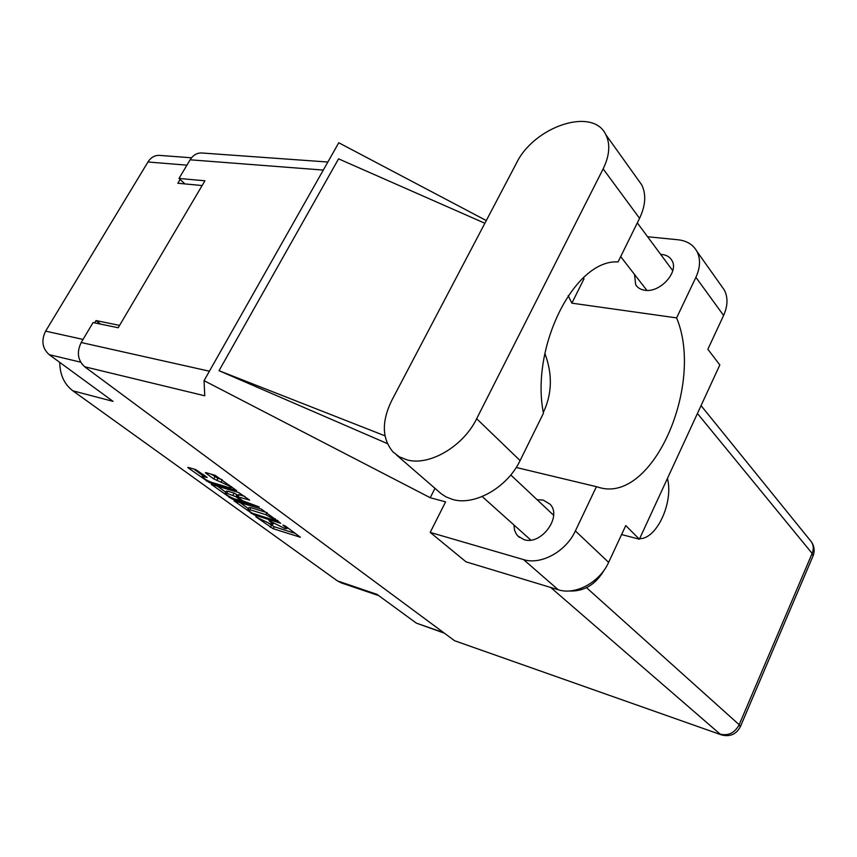 <?xml version="1.0" encoding="UTF-8"?>
<svg xmlns="http://www.w3.org/2000/svg" width="857" height="857" viewBox="0 0 857 857"><rect width="100%" height="100%" fill="white"/><g stroke="black" fill="none" stroke-linecap="round" stroke-linejoin="round"><path stroke-width="1.29" d="M229.312 487.676L230.994 487.729L229.355 485.973L213.736 478.913L206.055 473.321L205.412 472.635L206.012 472.646L215.203 475.356L236.671 490.622L209.279 482.534L188.497 468.126L187.844 467.44L188.422 467.451L195.835 469.636L207.169 477.445L202.081 476.513C203.388 478.41 206.591 480.359 211.7 482.384L229.312 487.676M259.253 506.948L242.852 500.863L237.4 496.706L249.623 500.102L238.632 492.496L211.283 484.387L232.033 498.988L259.253 506.948M261.256 509.047L233.94 500.777L254.026 514.886L280.678 523.263L261.256 509.047M259.735 518.774L255.793 516.76L273.137 528.705L300.4 537.253L285.402 526.091L282.917 525.02L286.881 528.63L284.77 528.501L269.034 520.649L273.04 524.27L270.994 524.13L259.735 518.774M444.365 633.173L416.341 623.125L376.994 594.351L337.465 580.917L72.845 390.813C64.275 384.257 59.904 374.777 59.744 362.382M72.845 390.813L113.07 401.376L49.17 354.648C42.25 348.328 41.072 340.497 45.614 331.145L147.95 161.994C150.886 157.431 154.721 155.224 159.434 155.374L191.529 157.795M378.74 595.626L341.268 582.878L337.465 580.917M100.526 324.085L96.016 320.572L94.645 322.875M96.016 320.572L119.573 325.392M180.099 179.456L177.838 183.248L202.134 185.54M268.873 523.466L274.197 526.723L295.536 533.515M239.885 502.448L248.38 508.608M251.679 512.957L277.539 521.345L265.841 514.682L249.826 509.69L247.844 509.583L251.679 512.957M267.073 512.679L265.841 514.682M247.887 509.497L248.937 507.558L250.93 507.665L266.945 512.636M225.766 492.218L217.228 486.026M244.823 496.385L238.535 494.639L237.421 496.674M226.826 493.311L225.198 493.236C226.462 495.057 229.59 496.953 234.582 498.935L241.353 500.852L235.911 496.696L226.826 493.311L227.951 491.254L226.323 491.19L225.241 493.171M227.951 491.254L234.1 493.129L238.107 495.41M203.248 474.382L202.113 476.438M211.336 474.221L217.903 478.367L221.792 479.524M193.778 469.025L202.659 475.464M396.598 455.067L441.248 493.771L446.026 496.899L452.625 499.46C474.542 506.112 507.451 487.451 520.103 460.573L543.445 413.235C530.183 346.657 574.993 258.932 618.058 261.942L639.568 218.321C645.642 205.423 646.349 194.25 641.679 184.791L637.79 179.349M391.81 400.358C381.483 421.515 381.901 438.73 393.063 452.003L399.373 456.845L407.054 459.877C429.239 466.262 463.219 446.497 476.663 418.73L603.146 168.883C609.573 155.61 610.484 144.244 605.878 134.753C592.99 106.514 533.975 126.536 516.396 163.269L391.81 400.358M604.496 569.605C595.819 584.57 584.024 591.694 569.091 590.987M513.911 524.945L514.575 530.258L516.321 534.082L517.853 536L524.002 539.642C541.185 545.62 562.503 516.525 550.055 504.205L543.177 500.07L537.071 499.685M634.512 274.444L635.68 284.728C637.608 287.823 640.672 289.666 644.85 290.255C660.04 293.04 679.29 271.787 671.877 260.41C669.895 257.014 666.66 255.043 662.172 254.508L660.683 254.411M639.643 538.657C656.794 539.214 673.752 501.977 667.421 478.463M653.687 508.222L647.806 520.981M721.24 285.67L724.347 290.062C728.086 297.475 727.829 305.949 723.597 315.483L695.895 277.314C700.33 267.545 700.694 258.921 696.966 251.455C693.184 244.663 686.853 240.763 677.994 239.767L647.592 236.746M454.553 640.715L721.39 734.867L454.553 640.715L84.672 366.764L204.769 395.795L204.052 380.658L430.225 497.713L445.586 501.87L430.203 532.401L523.584 559.61C540.938 565.245 566.07 551.512 575.379 530.922L608.631 562.374L625.771 525.566L639.386 539.214L719.826 364.953L707.861 349.26L723.597 315.483M608.631 562.374C599.771 582.385 575.336 595.476 558.228 589.745L523.584 559.61M430.203 532.401L466.047 561.849L558.228 589.745M575.379 530.922L596.408 486.68L516.225 467.472M430.225 497.713L435.013 488.286M484.88 223.259L338.569 158.845L219.028 370.695L387.385 443.605M204.052 380.658L338.761 142.765L486.294 220.56M568.18 295.611L571.865 303.164L676.612 317.893L695.895 277.314M571.865 303.164L584.035 278.75L583.199 277.904M323.303 170.072L190.125 159.798L179.006 178.438L184.898 183.912M190.125 159.798C193.082 155.128 196.917 152.857 201.631 152.975L327.856 162.027M84.672 366.764C77.698 360.283 76.53 352.206 81.19 342.521L93.092 322.553L118.191 327.738L204.93 180.795L179.006 178.438M596.408 486.68L600.093 487.74C653.28 502.427 704.368 384.386 676.612 317.893M621.593 534.543L639.386 539.214M543.317 412.442C552.144 393.931 552.669 374.263 544.881 353.448M384.975 435.827L219.028 370.695M416.341 623.125L443.69 632.67M80.644 362.168L49.17 354.648M45.614 331.145L83.043 339.415M186.933 165.155L147.95 161.994M271.648 521.817L271.315 522.438M285.52 526.177L285.188 526.809M274.197 526.723L273.137 528.705M271.39 525.287L270.33 527.269M254.39 514.2L254.026 514.886M251.508 512.829L251.176 513.429M277.497 520.306L277.154 520.938M275.472 518.828L275.129 519.46M250.93 507.665L249.826 509.69M229.59 496.674L229.14 497.499M212.204 484.505L211.904 485.041M239.157 494.66L238.021 496.728M232.504 498.131L232.033 498.988M241.117 499.61L240.774 500.231M237.035 494.639L235.911 496.696M234.1 493.129L232.975 495.185M204.405 475.217L203.655 476.556M222.338 479.92L221.288 481.816M217.903 478.367L216.746 480.466M214.903 476.813L213.736 478.913M206.366 472.753L206.055 473.321M209.772 481.655L209.279 482.534M206.794 480.188L206.333 481.013M188.808 467.568L188.497 468.126M586.52 587.688L739.173 724.722L812.147 553.429L697.427 413.47M81.19 342.521L209.408 371.21M740.309 726.832L739.173 724.722C734.738 732.928 728.396 736.067 720.126 734.128L550.687 587.463M810.219 540.403L811.429 541.881C813.604 545.331 813.839 549.176 812.147 553.429L813.111 555.797C814.911 550.912 814.343 546.273 811.429 541.881L701.058 405.629M812.897 556.289L740.437 726.532C736.377 734.31 730.025 737.095 721.39 734.867M639.568 218.321L603.146 168.883M520.103 460.573L476.663 418.73M231.572 486.68L230.994 487.729M273.587 523.231L273.04 524.27M287.438 527.591L286.881 528.63M277.925 520.617L277.539 521.345M241.77 500.081L241.353 500.852M517.853 536L519.417 537.403M635.68 284.728L637.265 286.752M510.783 474.96L553.601 515.239M637.319 222.884L672.756 270.694M620.682 256.618L646.896 290.394M482.18 496.535L530.804 540.071M599.504 487.601L600.093 487.74M724.347 290.062L696.966 251.455M641.679 184.791L605.878 134.753"/></g></svg>
